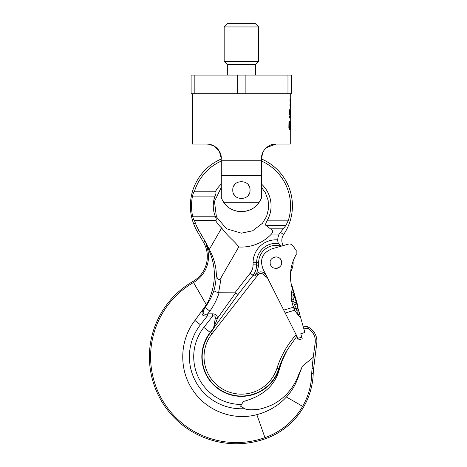 <?xml version="1.0" encoding="UTF-8"?>
<svg xmlns="http://www.w3.org/2000/svg" width="467" height="467" viewBox="0 0 467 467"><rect width="100%" height="100%" fill="white"/><g stroke="black" fill="none" stroke-linecap="round" stroke-linejoin="round"><path stroke-width="0.7" d="M291.712 75.088L287.976 75.088L287.976 93.774L291.712 93.774L291.712 75.088M194.844 75.088L194.844 93.774L191.108 93.774L191.108 75.088L287.976 75.088M237.674 75.088L237.674 93.774L194.844 93.774M245.146 75.088L245.146 93.774L237.674 93.774M291.712 89.46L291.712 80.838M245.146 93.774L287.976 93.774M227.324 75.088L227.324 64.598L255.496 64.598L258.66 61.434L258.66 26.946L224.166 26.946L224.166 61.434L258.66 61.434M258.66 26.946L255.064 23.35L227.756 23.35L224.166 26.946M290.276 129.703L290.276 144.075L275.904 144.075L266.359 147.7L264.135 150.193L262.787 152.569L261.532 158.447C261.158 150.847 268.332 143.912 275.904 144.075L274.059 144.192M261.532 158.441L261.683 156.375M218.328 149.709L220.021 152.551L221.142 156.398L221.288 175.697L221.288 160.759L261.532 160.759L261.532 158.447M288.816 126.767L289.184 126.767L289.231 123.101L289.809 121.081L289.266 121.262L288.945 122.366L288.857 127.684L289.266 129.522L290.41 129.703L290.637 121.081L290.585 129.703M290.13 104.661L289.978 99.524L290.527 100.253L290.492 106.861L290.34 99.524L290.602 102.092M290.492 106.861L290.13 106.861L290.13 105.396M290.299 105.396L289.937 105.396L289.937 104.661L290.299 104.661M290.135 113.499L290.135 112.705L290.608 112.705L290.614 113.434M289.809 116.919L290.229 115.086L289.552 111.601L290.147 109.582L290.392 111.969L290.147 110.685M289.744 114.538L289.884 115.635M289.966 109.582L289.476 109.768L289.184 111.601L289.365 113.989L289.966 114.538M289.995 118.204L289.505 118.023L289.277 116.19L289.645 116.19L289.867 118.023L290.188 118.023L290.334 114.719L289.733 111.782L289.867 110.866L289.937 111.969L290.299 111.969M269.173 145.751L268.064 146.405M263.516 151.156L262.787 152.569M264.141 150.187L264.847 149.265M265.262 148.792L266.359 147.7M214.411 146.183L217.149 148.36M214.394 146.171L208.901 144.215L206.916 144.075C214.534 143.929 221.644 150.841 221.288 158.447L219.315 151.18L214.452 146.206M261.532 160.759L261.532 175.697L221.288 175.697L221.288 197.973L223.646 202.281L259.173 202.281L261.532 197.973L261.532 160.759M289.937 128.6L289.809 122.179L290.299 122.179L290.299 128.6L289.937 128.6M217.961 149.247L217.499 148.728M206.916 144.075L192.544 144.075L192.544 93.774M289.809 121.081L290.41 121.081M289.184 126.767L289.809 129.703M289.809 122.179L289.441 124.018L289.809 128.6M290.351 116.19L290.632 118.023L290.276 118.204M290.34 116.738L290.637 117.474L290.281 117.474M290.468 112.705L290.276 109.582M290.632 116.19L290.497 112.705M290.34 114.905L290.637 114.17L290.281 114.17M290.276 108.146L290.602 108.146L290.602 105.396M290.602 104.661L290.602 103.189M290.55 103.189L290.55 102.092M289.645 116.19L290.106 117.106L290.246 115.635M289.266 121.262L289.633 121.262M289.114 121.63L289.482 121.63M288.945 122.366L289.318 122.366M288.857 123.101L289.231 123.101M288.816 124.018L289.184 124.018M288.857 127.684L289.231 127.684M288.945 128.419L289.318 128.419M289.114 129.155L289.482 129.155M289.266 129.522L289.633 129.522M290.276 118.023L290.632 118.023M290.071 100.44L290.427 100.44M289.978 100.253L290.34 100.253M290.118 100.808L290.474 100.808M290.13 101.357L290.492 101.357M290.188 113.621L290.497 113.621M289.307 116.738L289.674 116.738M289.394 117.474L289.762 117.474M289.505 118.023L289.867 118.023M289.919 111.415L290.281 111.415M289.476 109.768L289.844 109.768M289.365 110.13L289.733 110.13M289.248 110.866L289.616 110.866M289.184 111.601L289.552 111.601M289.184 112.518L289.552 112.518M289.248 113.253L289.616 113.253M289.365 113.989L289.733 113.989M289.476 114.351L289.844 114.351M289.809 114.719L290.17 114.719M289.867 115.086L290.229 115.086M289.884 116.003L290.246 116.003M289.867 116.557L290.229 116.557M261.532 197.973L260.837 199.421M249.868 191.733A8.622 8.622 0 0 0 250.032 190.069C250.563 178.943 232.262 178.943 232.788 190.069C232.262 201.189 250.563 201.189 250.032 190.069A8.622 8.622 0 0 0 249.868 188.399M257.422 204.499A21.558 21.558 0 0 0 259.173 202.281C251.444 214.592 231.387 214.598 223.646 202.281A21.558 21.558 0 0 0 225.398 204.499M260.335 200.39A21.558 21.558 0 0 1 259.78 201.347M255.566 206.326A21.558 21.558 0 0 1 254.924 206.863M249.22 210.162A21.558 21.558 0 0 1 248.304 210.494M246.763 210.95A21.558 21.558 0 0 1 244.568 211.393M244.136 211.452A21.558 21.558 0 0 1 241.41 211.627M241.386 211.627A21.558 21.558 0 0 1 238.684 211.452M238.322 211.399A21.558 21.558 0 0 1 236.063 210.95M234.539 210.5A21.558 21.558 0 0 1 233.605 210.162M227.989 206.939A21.558 21.558 0 0 1 227.26 206.332M223.039 201.347A21.558 21.558 0 0 1 222.485 200.39M232.951 188.399A8.622 8.622 0 0 0 232.951 191.733M233.436 193.344A8.622 8.622 0 0 0 234.23 194.844M248.59 194.844A8.622 8.622 0 0 0 249.384 193.344M249.384 186.788A8.622 8.622 0 0 0 248.59 185.288M234.23 185.288A8.622 8.622 0 0 0 233.436 186.788M206.023 244.644C216.367 262.974 217.091 281.94 208.194 301.559L206.321 304.624L193.536 282.482A29.929 29.929 0 0 0 206.023 244.644L206.642 244.334A30.624 30.624 0 0 0 205.089 241.252L198.831 230.412A45.713 45.713 0 0 1 195.416 223.185A49.146 49.146 0 0 1 194.505 220.535L215.795 220.535C216.612 220.243 216.419 218.807 215.229 216.221A28.148 28.148 0 0 1 215.013 196.105C216.133 193.501 216.291 192.065 215.474 191.791L215.305 191.791A29.66 29.66 0 0 1 221.288 184.086M221.288 161.039A49.146 49.146 0 0 0 194.33 191.791L194.272 191.791C193.723 192.036 193.128 193.472 192.492 196.105L215.013 196.105C216.133 193.501 216.291 192.065 215.474 191.791M215.795 220.535C216.612 220.243 216.419 218.807 215.229 216.221L192.614 216.221C193.28 218.854 193.893 220.29 194.447 220.535L194.505 220.535M261.532 184.086A29.66 29.66 0 0 1 267.393 220.179C265.822 222.905 265.309 224.639 265.846 225.392L270.451 228.83C272.821 230.12 273.166 231.86 271.467 234.037A41.189 41.189 0 0 1 238.748 246.979C233.839 240.184 229.058 237.849 221.667 228.013A29.66 29.66 0 0 1 215.626 220.535M221.667 228.013L209.298 249.442C213.11 256.418 215.386 263.616 216.128 271.035C216.519 278.554 218.422 282.278 221.235 277.305L238.748 246.979M206.642 244.334L209.298 249.442M194.33 191.791L215.305 191.791M281.467 246.097L278.583 243.564C278.081 243.038 277.801 241.818 277.737 239.898A14.448 14.448 0 0 1 279.184 234.037L285.938 225.392L288.425 220.179A49.146 49.146 0 0 0 261.532 161.039M192.492 196.105A49.881 49.881 0 0 0 192.614 216.221M195.416 223.185L193.659 223.839A51.02 51.02 0 0 1 221.288 158.99M261.532 158.99A51.02 51.02 0 0 1 283.615 234.545A10.35 10.35 0 0 0 283.247 245.589L285.43 244.965M193.659 223.839A47.593 47.593 0 0 0 197.208 231.358L203.466 242.192A28.744 28.744 0 0 1 192.941 281.461L192.906 281.478A86.95 86.95 0 0 0 265.361 438.764A71.86 71.86 0 0 0 313.223 373.699A57.488 57.488 0 0 1 313.608 368.848L316.772 343.111A15.808 15.808 0 0 0 308.985 327.49L308.191 327.034A4.314 4.314 0 0 0 303.422 327.338M192.941 281.461L193.496 282.506A85.765 85.765 0 0 0 264.97 437.643A70.675 70.675 0 0 0 302.616 406.348C308.436 396.179 311.46 385.281 311.699 373.647L312.014 368.65L313.608 368.848M206.321 304.624L204.091 307.835C200.489 313.69 201.546 316.422 207.249 316.036L212.689 316.083C214.692 315.488 215.55 316.311 215.252 318.547L213.606 328.079L217.569 318.144A7.186 2.201 -7.7 0 0 215.252 318.547M208.194 301.559L206.035 306.118A7.186 1.961 29.8 0 1 205.182 306.27M204.756 306.889A7.186 2.002 29.3 0 0 205.626 306.755C201.861 312.61 202.497 315.027 207.535 313.999L209.905 311.086A5.172 1.325 -144.5 0 1 205.626 306.755L206.035 306.118C209.368 301.367 211.995 296.201 213.909 290.614C215.719 284.21 216.454 277.678 216.128 271.035M213.909 290.614C214.394 291.186 215.958 291.904 218.609 292.756L234.866 292.827L238.106 294.443L213.904 327.881M267.363 277.626A17.244 17.244 0 0 1 263.441 274.567A3.596 3.596 0 0 0 258.012 274.841L211.965 333.777A37.366 37.366 0 0 0 223.932 389.811A37.366 37.366 0 0 0 276.995 368.194A93.418 93.418 0 0 1 296.119 334.67L289.102 320.753M213.606 328.079L210.22 332.416A39.584 39.584 0 0 0 222.893 391.766A39.584 39.584 0 0 0 279.103 368.872L278.787 368.772A91.538 91.538 0 0 1 287.491 349.579L296.913 336.246M303.877 328.926L307.461 328.301L308.249 328.756C313.485 332.055 315.797 336.777 315.19 342.912L316.772 343.111M194.932 320.473L200.431 324.769A52 52 0 0 0 244.807 408.678C246.337 409.711 250.154 409.997 256.255 409.536C259.646 409.419 264.602 408 271.129 405.28C277.795 402.215 291.297 394.06 298.483 375.089L302.365 366.221L298.892 375.217C296.358 383.407 292.202 390.669 286.434 397.003C278.42 405.665 268.56 411.544 256.838 414.643C232.858 421.111 205.918 410.604 192.597 389.799C178.651 369.403 179.62 339.929 194.932 320.473L204.091 307.835M207.535 313.999L207.249 316.036L200.431 324.769M287.491 349.579L282.36 360.232L279.441 368.983C275.337 385.193 263.283 396.039 243.278 401.515L240.558 406.226L244.807 408.678M207.932 316.083L207.932 313.859L212.689 313.859L212.689 316.083L203.828 327.42A47.692 47.692 0 0 0 241.567 404.475L243.278 401.515M212.689 313.859C215.491 313.894 217.12 315.318 217.569 318.144L235.561 293.019M209.905 311.086C213.874 305.523 216.933 299.44 219.081 292.827M256.634 273.668L254.83 275.974L256.161 273.294L256.803 273.796A5.184 5.184 0 0 1 264.591 273.464A15.65 15.65 0 0 0 265.863 274.654M256.617 273.65L258.66 265.56L258.66 262.647L256.634 262.647L256.634 264.865C256.593 268.758 255.391 272.255 253.021 275.349L238.106 294.443M281.105 246.202A17.244 17.244 0 0 0 258.66 262.647M302.365 366.221L313.223 357.302L315.19 342.912M313.223 357.302L312.014 368.65M279.441 368.983L279.103 368.872A91.205 91.205 0 0 1 282.36 360.232M299.545 312.978A1.436 1.436 0 0 0 297.047 312.47L297.52 313.561L298.775 314.676A1.436 1.436 0 0 0 299.545 312.978A1.436 1.436 0 0 1 299.54 313.795L304.898 332.475L300.783 333.771L302.231 338.826L298.086 340.011L297.135 336.695L283.732 310.106L293.358 307.245L291.536 300.631C290.9 297.841 291.157 293.813 292.307 288.559L292.114 287.9C288.939 276.242 290.281 265.145 296.142 254.603A43.116 43.116 0 0 0 293.083 261.158A17.244 17.244 0 0 1 290.678 271.543A43.116 43.116 0 0 0 290.492 278.069M293.358 307.245L294.77 310.181L285.209 313.03L263.067 269.115C259.483 259.477 262.436 252.717 271.94 248.829L288.25 244.153C289.931 243.727 291.385 244.13 292.605 245.373L296.201 250.423L296.142 254.603A4.314 4.314 0 0 0 296.434 253.966M281.432 261.059C279.686 253.85 268.035 257.194 270.375 264.229C272.121 271.444 283.773 268.099 281.432 261.059M280.848 259.716A5.75 5.75 0 0 0 280.457 259.138M276.464 256.926A5.75 5.75 0 0 0 276.108 256.903M275.349 256.926A5.75 5.75 0 0 0 273.341 257.498M272.687 257.883A5.75 5.75 0 0 0 272.395 258.093M270.183 262.086A5.75 5.75 0 0 0 270.154 262.781M270.959 265.577A5.75 5.75 0 0 0 271.35 266.155M275.343 268.367A5.75 5.75 0 0 0 275.699 268.391M276.458 268.367A5.75 5.75 0 0 0 278.466 267.789M279.12 267.41A5.75 5.75 0 0 0 279.412 267.2M281.624 263.207A5.75 5.75 0 0 0 281.654 262.512M300.561 317.344C297.847 314.828 295.92 312.441 294.77 310.181M292.307 288.559L293.404 292.4M293.836 293.901L294.397 295.862M294.747 297.065L298.203 309.125A1.436 1.436 0 0 1 298.512 309.691A1.436 1.436 0 0 0 296.417 308.839L296.621 310.228L297.893 311.302A1.436 1.436 0 0 0 298.512 309.691M298.547 310.327L299.108 312.295M297.514 306.731L298.01 306.591L297.637 305.272L297.14 305.418L297.637 305.272L293.474 290.766L292.978 290.912M292.646 289.75L293.142 289.61L293.474 290.766M291.811 286.773L292.114 287.9A43.116 43.116 0 0 1 291.285 284.491L291.647 284.385L292.809 288.448L292.313 288.588M290.737 281L290.737 281A43.116 43.116 0 0 1 290.567 279.26M291.922 287.205L292.091 287.812M291.49 285.46L291.379 284.928M291.677 286.248L291.554 285.722M291.513 285.547L291.396 285.022M294.776 305.068L294.776 305.068A1.436 1.436 0 0 0 295.92 303.252A1.436 1.436 0 0 0 293.988 302.324L293.883 303.836L294.776 305.068M292.103 299.265L292.027 300.783L292.54 302.073A1.436 1.436 0 0 0 293.918 300.24A1.436 1.436 0 0 0 292.103 299.265L292.027 300.783M292.815 296.965L293.381 298.255A1.436 1.436 0 0 0 294.712 296.428A1.436 1.436 0 0 0 293.329 295.383L292.815 296.965L293.381 298.255M292.284 292.056L291.817 293.667L291.992 294.84A1.436 1.436 0 0 0 293.842 293.083A1.436 1.436 0 0 0 292.284 292.056L291.817 293.667M293.685 306.048L293.924 307.414L294.794 308.658A1.436 1.436 0 0 0 295.821 306.872A1.436 1.436 0 0 0 293.679 306.048L293.924 307.414M293.988 302.324L293.883 303.836M296.417 308.839L296.621 310.228M297.52 313.561L298.775 314.676M267.393 220.179L288.425 220.179M280.264 232.268L283.615 234.545M198.831 230.412L197.208 231.358M205.089 241.252L203.466 242.192M206.291 304.665L192.906 281.478M271.467 234.037L279.184 234.037M277.737 239.898A22.819 22.819 0 0 0 253.085 262.647L253.085 264.865C253.056 267.947 252.104 270.72 250.224 273.166L234.866 292.827M218.609 292.756L221.235 277.305M270.451 228.83L282.938 228.83M265.846 225.392L285.938 225.392M213.968 328.155L210.483 332.621A39.251 39.251 0 0 0 223.051 391.474A39.251 39.251 0 0 0 278.787 368.772L276.995 368.194M304.14 328.68L303.655 328.149M307.461 328.301L308.191 327.034M308.249 328.756L308.985 327.49M311.699 373.647L313.223 373.699M256.838 414.643L265.361 438.764M250.224 273.166L253.021 275.349L254.83 275.974M203.828 327.42L211.965 333.777M258.012 274.841L256.803 273.796M264.591 273.464L263.441 274.567M258.66 265.56L256.634 264.865L253.085 264.865M253.085 262.647L256.634 262.647A19.27 19.27 0 0 1 278.583 243.564M286.434 397.003L302.616 406.348M298.892 375.217L298.483 375.089M301.77 337.215L297.625 338.406M297.438 306.463L297.934 306.317M296.638 303.678L297.135 303.532M293.311 292.073L293.807 291.928M255.496 75.088L255.496 64.598M227.324 64.598L224.166 61.434M290.276 121.081L290.276 117.544M290.276 114.1L290.276 113.621M290.276 112.705L290.276 111.969M290.276 109.943L290.276 106.861M290.276 99.524L290.276 93.774M290.637 122.179L290.637 121.081M290.637 117.293L290.637 114.351M221.288 187.413L214.47 201.411L216.414 216.869L226.483 228.742L241.41 233.185L252.647 230.762L262.448 223.284L266.639 216.326L268.595 208.445L268.151 200.337L265.338 192.719L261.532 187.413"/></g></svg>
